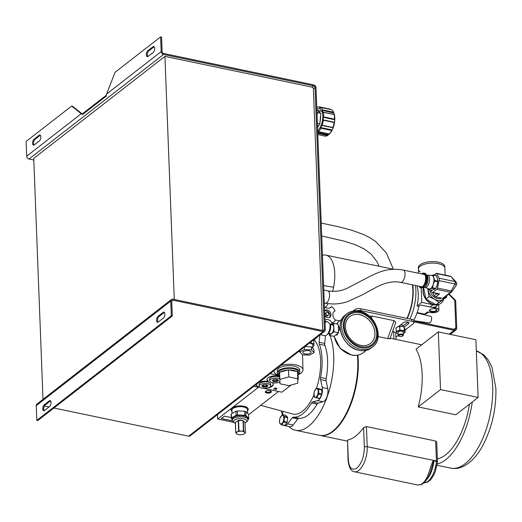 <?xml version="1.0" encoding="UTF-8"?>
<svg xmlns="http://www.w3.org/2000/svg" width="522" height="522" viewBox="0 0 522 522"><rect width="100%" height="100%" fill="white"/><g stroke="black" fill="none" stroke-linecap="round" stroke-linejoin="round"><path stroke-width="0.78" d="M398.978 336.181A2.068 0.874 -2.2 0 1 398.997 335.326A2.068 0.874 -2.2 0 1 401.77 334.902A2.068 0.874 -2.2 0 1 402.632 336.037A2.068 0.874 -2.2 0 1 402.586 336.077A2.068 0.874 -2.2 0 1 400.772 336.579A2.068 0.874 -2.2 0 1 398.978 336.181L398.475 335.809A2.623 1.109 -2.2 0 1 398.156 335.3A2.623 1.109 -2.2 0 1 398.495 334.726A2.623 1.109 -2.2 0 1 401.418 334.106A2.623 1.109 -2.2 0 1 403.389 335.098A2.623 1.109 -2.2 0 1 403.108 335.626A2.623 1.109 -2.2 0 1 403.049 335.679M317.539 127.472A9.866 4.541 -78.2 0 0 318.733 125.404L317.526 127.022M319.842 112.556A9.866 4.541 -78.2 0 0 317.741 110.468A9.866 4.541 -78.2 0 0 317.533 110.442L320.749 113.391L316.958 112.276M320.045 121.6A9.866 4.541 -78.2 0 0 320.554 115.708L319.842 123.916L318.733 125.404M329.154 134.239A12.893 5.938 -78.2 0 0 329.18 134.213A12.893 5.938 -78.2 0 0 334.791 117.841A12.893 5.938 -78.2 0 0 333.695 112.628L333.31 111.812A13.735 6.323 -78.2 0 0 331.724 109.75L320.945 107.493A13.735 6.323 -78.2 0 1 322.674 109.894L322.603 110.383L333.878 113.052L322.603 110.383M323.692 116.895L334.478 119.146A13.735 6.323 -78.2 0 0 334.478 117.365A13.735 6.323 -78.2 0 0 334.171 114.586L323.392 112.334A13.735 6.323 -78.2 0 1 323.692 116.895L323.496 117.306L334.752 119.753L323.496 117.306M334.478 119.146L334.602 119.629M334.348 122.246L334.498 122.37A12.965 5.964 -78.2 0 0 334.752 119.753M322.12 125.228L332.905 127.485A13.735 6.323 -78.2 0 0 334.145 122.5L323.366 120.243A13.735 6.323 -78.2 0 1 322.12 125.228L321.735 125.215A12.965 5.964 -78.2 0 1 320.762 127.538L332.22 129.932A12.965 5.964 -78.2 0 0 333.193 127.609L332.977 127.727M332.22 129.932L331.659 130.461L320.873 128.21A13.735 6.323 -78.2 0 1 318.557 131.714L318.329 131.224A12.965 5.964 -78.2 0 1 317.709 131.831M318.557 131.714L329.343 133.965A13.735 6.323 -78.2 0 0 331.659 130.461M329.46 133.9L329.787 133.619A12.965 5.964 -78.2 0 1 329.128 134.258A12.965 5.964 -78.2 0 1 328.468 134.767L327.653 135.439L317.767 133.371M325.395 135.805L325.154 136.125L317.813 134.591L325.154 136.125A13.735 6.323 -78.2 0 0 327.653 135.439M330.243 109.15L330.648 109.607L330.243 109.15L319.471 106.899L320.795 107.545M322.674 109.894L333.46 112.145A13.735 6.323 -78.2 0 0 333.31 111.812M333.46 112.145L333.715 112.706M334.224 114.527L334.439 114.957A12.965 5.964 -78.2 0 0 333.878 113.052M316.789 107.943L316.958 107.578A13.735 6.323 -78.2 0 1 319.457 106.893L330.25 109.15M319.542 107.284L319.444 107.669A12.965 5.964 -78.2 0 1 319.568 107.695A12.965 5.964 -78.2 0 1 320.599 108.139L320.945 107.493M322.426 110.657A12.965 5.964 -78.2 0 1 322.981 112.563L323.392 112.334M317.05 114.729L317.683 112.752M317.383 123.401L319.842 123.916M316.861 109.822L317.533 110.442M320.749 113.391L320.554 115.708M316.847 109.398A11.856 5.455 101.8 0 1 319.34 108.778A11.856 5.455 101.8 0 1 322.713 118.272A11.856 5.455 101.8 0 1 317.67 130.826M332.005 130.05L320.899 127.727L320.873 128.21M323.301 117.359A12.965 5.964 -78.2 0 1 323.046 119.975L323.366 120.243M317.735 132.523L328.468 134.767M280.686 365.472A14.525 6.147 -2.2 0 1 295.374 364.806A14.525 6.147 -2.2 0 1 302.956 369.902A14.525 6.147 -2.2 0 1 301.063 373.067A14.525 6.147 -2.2 0 1 298.382 374.594M300.006 352.154L298.734 351.437M278.8 375.24A11.236 4.757 -2.2 0 1 277.293 372.982A11.236 4.757 -2.2 0 1 278.755 370.509A11.236 4.757 -2.2 0 1 291.302 367.853A11.236 4.757 -2.2 0 1 299.745 372.121A11.236 4.757 -2.2 0 1 298.421 374.489M277.293 372.982L277.215 370.861A11.236 4.757 -2.2 0 1 278.676 368.382A11.236 4.757 -2.2 0 1 291.217 365.733A11.236 4.757 -2.2 0 1 299.667 369.994L299.745 372.121M297.501 372.049A9.944 4.209 -2.2 0 1 298.519 373.811L298.46 372.173A9.944 4.209 177.8 0 0 290.982 368.395A9.944 4.209 177.8 0 0 279.877 370.744A9.944 4.209 177.8 0 0 278.585 372.936L278.65 374.574A9.944 4.209 -2.2 0 1 279.616 372.662L279.681 376.342A9.944 4.209 -2.2 0 1 278.65 374.574M280.314 372.121A9.944 4.209 -2.2 0 1 287.811 370.02L279.609 372.317L279.883 379.403L288.783 376.91L297.755 378.789L297.827 383.161L288.927 385.654L279.955 383.774L279.883 379.403M289.221 369.967A9.944 4.209 -2.2 0 1 296.777 371.553L288.509 369.824L288.783 376.91M298.519 373.811A9.944 4.209 -2.2 0 1 297.638 375.644M279.681 376.342L279.955 383.774M279.609 372.317L279.616 372.662M288.509 369.824L287.811 370.02M296.777 371.553L297.481 371.697L297.755 378.789M278.852 375.344A14.525 6.147 -2.2 0 1 273.926 371.018A14.525 6.147 -2.2 0 1 273.926 370.724M403.395 325.689A3.145 1.331 177.8 0 0 401.979 325.004A3.145 1.331 177.8 0 0 400.668 324.88M413.855 321.878L454.114 330.296L449.148 334.165M413.815 320.926L454.081 329.349A2.095 1.638 52.1 0 0 455.295 329.108A2.095 1.638 52.1 0 0 455.83 327.829L454.773 300.313L455.68 300.502L456.737 328.025A3.145 2.453 -127.9 0 1 455.934 329.93A3.145 2.453 -127.9 0 1 454.114 330.296M455.68 300.502L449.057 293.964M454.773 300.313L448.659 294.277M478.126 397.451L455.823 414.794L418.226 406.932A54.751 25.2 -78.2 0 0 416.008 349.238L438.317 331.894L475.907 339.757L478.126 397.451L440.529 389.588L438.317 331.894M389.582 338.367C390.456 338.876 389.836 338.948 387.702 338.582L378.124 336.579M357.857 355.136A54.751 25.2 101.8 0 1 333.147 431.374A54.751 25.2 101.8 0 1 320.032 435.4A54.751 25.2 101.8 0 1 319.777 435.341M347.541 440.092L348.291 459.634A2.095 0.887 -2.2 0 0 348.024 460.097L347.541 440.092A54.751 25.2 -78.2 0 0 355.658 436.085A54.751 25.2 -78.2 0 0 363.599 427.603L366.431 426.552L435.648 441.025L436.725 442.075L437.475 461.702A2.095 0.887 -2.2 0 1 437.443 461.879M437.371 458.91A54.751 25.2 -78.2 0 0 445.566 454.89A54.751 25.2 -78.2 0 0 469.467 404.185M437.234 463.98A60.037 27.627 -78.2 0 0 445.749 459.673A60.037 27.627 -78.2 0 0 472.26 402.012M417.789 485.01L420.595 484.625A2.095 1.762 65.8 0 0 421.561 484.527L417.789 485.01L354.386 471.751A18.361 8.45 -78.2 0 0 358.784 470.4A18.361 8.45 -78.2 0 0 367.207 446.728L366.431 426.552M357.368 355.221A54.751 25.2 101.8 0 1 332.631 431.27A54.751 25.2 101.8 0 1 319.523 435.289L295.478 430.265A54.751 25.2 101.8 0 1 288.836 426.494M328.964 333.317A54.751 25.2 101.8 0 1 329.323 334.1M329.943 335.548A54.751 25.2 101.8 0 1 308.587 426.239A54.751 25.2 101.8 0 1 295.478 430.265M404.113 327.085L408.556 323.633A2.851 1.207 177.8 0 0 408.928 323.001A2.851 1.207 177.8 0 0 407.486 322.015A2.851 1.207 177.8 0 0 403.604 322.596L398.397 326.642M418.226 406.932L440.529 389.588M348.291 459.634C349.146 468.123 352.011 470.955 356.891 468.123C361.694 463.419 364.186 456.43 364.349 447.152A2.095 0.887 -2.2 0 1 367.207 446.728L436.418 460.978A2.095 0.887 -2.2 0 1 437.475 461.702L437.469 461.97A2.095 0.463 -174.9 0 0 436.405 461.461A18.864 8.685 101.8 0 1 424.021 482.883M389.993 338.706L395.761 322.511L394.09 320.645L372.232 316.071L369.184 316.117M392.544 331.548L393.64 331.783L393.914 338.98M395.996 339.417L395.754 333.225A4.189 1.775 177.8 0 0 393.64 331.783M420.595 484.625A18.361 8.45 -78.2 0 0 422.174 483.659A18.361 8.45 -78.2 0 0 423.727 482.191C428.477 477.852 430.095 466.485 433.28 460.548A2.095 1.298 61 0 1 433.58 461.135L433.854 460.933A2.095 0.966 -78.2 0 0 433.867 460.443M396.009 328.619A2.851 1.207 177.8 0 0 395.95 328.886A2.851 1.207 177.8 0 0 396.028 329.147M356.33 310.831A4.189 1.775 -2.2 0 1 360.761 310.61L411.767 321.278A4.189 1.775 -2.2 0 1 413.887 322.726A4.189 1.775 -2.2 0 1 413.339 323.653L405.085 330.067M398.175 335.437L395.911 337.199M282.382 414.846A54.751 25.2 101.8 0 1 281.319 410.918M423.727 482.191A2.095 1.455 41.9 0 0 425.038 481.858L425.038 481.858C427.629 478.759 429.678 474.655 431.185 469.539L433.58 461.135M402.397 326.465L407.956 322.146M360.761 310.61L360.689 308.717A4.189 1.775 177.8 0 0 354.98 309.559L355.025 310.838M353.055 311.06L354.98 309.559M413.887 322.726L413.815 320.828A4.189 1.775 177.8 0 0 411.695 319.379L411.767 321.278M360.689 308.717L411.695 319.379M445.155 275.133L444.829 266.696A13.246 5.605 177.8 0 0 438.128 262.122A13.246 5.605 177.8 0 0 424.836 262.592A13.246 5.605 177.8 0 0 418.357 267.714L418.409 269.235A13.246 5.605 177.8 0 1 424.895 264.112A13.246 5.605 177.8 0 1 438.186 263.643A13.246 5.605 177.8 0 1 444.888 268.217A13.246 5.605 177.8 0 0 438.186 263.643A13.246 5.605 177.8 0 0 424.895 264.112A13.246 5.605 177.8 0 0 418.409 269.235A13.246 5.605 177.8 0 0 420.19 271.897M396.524 332.677L395.983 328.012L397.829 326.824A4.189 1.775 177.8 0 0 397.04 327.216A4.189 1.775 177.8 0 1 397.829 326.824A4.189 1.775 177.8 0 1 401.966 326.4A4.189 1.775 177.8 0 0 397.829 326.824L399.715 326.589L397.829 326.824L395.983 328.012L396.524 332.677A4.189 1.775 177.8 0 1 397.014 331.496A4.189 1.775 177.8 0 1 397.992 330.968L396.107 331.209L397.992 330.968L399.839 329.787L397.992 330.968A4.189 1.775 177.8 0 1 402.123 330.543L399.839 329.787L399.715 326.589L401.966 326.4A4.189 1.775 177.8 0 1 403.878 326.955A4.189 1.775 177.8 0 0 401.966 326.4L404.25 327.163L405.046 329.16L404.25 327.163L404.374 330.361L402.123 330.543A4.189 1.775 177.8 0 1 404.791 331.829L404.374 330.361L402.123 330.543L399.839 329.787L399.715 326.589L401.966 326.4L404.25 327.163L404.374 330.361L405.17 332.357L405.046 329.16L405.17 332.357L404.113 333.147L405.17 332.357L404.791 331.829A4.189 1.775 177.8 0 1 404.113 333.147A4.189 1.775 177.8 0 1 403.33 333.538A4.189 1.775 177.8 0 0 404.113 333.147A4.189 1.775 177.8 0 0 404.791 331.829A4.189 1.775 177.8 0 0 402.73 330.648A4.189 1.775 177.8 0 0 402.123 330.543A4.189 1.775 177.8 0 0 397.992 330.968A4.189 1.775 177.8 0 0 396.524 332.677A4.189 1.775 177.8 0 0 397.281 333.414A4.189 1.775 177.8 0 0 398.09 333.741A4.189 1.775 177.8 0 1 397.281 333.414L396.864 333.186L397.281 333.414A4.189 1.775 177.8 0 1 396.524 332.677L396.909 333.206M398.038 332.357A2.623 1.109 -2.2 0 1 398.377 331.777A2.623 1.109 -2.2 0 1 401.307 331.163A2.623 1.109 -2.2 0 1 403.278 332.155A2.623 1.109 -2.2 0 1 402.932 332.729A2.623 1.109 -2.2 0 0 403.278 332.155A2.623 1.109 177.8 0 1 402.932 332.716A2.623 1.109 177.8 0 0 403.278 332.149A2.623 1.109 -2.2 0 0 401.307 331.163A2.623 1.109 -2.2 0 0 398.377 331.777A2.623 1.109 -2.2 0 0 398.038 332.357L398.156 335.3M245.392 432.758A4.855 2.055 -2.2 0 1 245.333 432.914L243.937 434.004A4.293 1.814 -2.2 0 1 243.154 434.35A4.293 1.814 -2.2 0 1 239.95 434.793A4.293 1.814 -2.2 0 1 238.117 434.545L237.699 434.434A4.855 2.055 177.8 0 1 237.412 434.343L236.59 433.769A4.293 1.814 -2.2 0 1 236.851 432.196A4.293 1.814 -2.2 0 1 237.223 431.955L238.619 430.865L238.228 420.693L237.51 420.876A4.293 1.814 177.8 0 1 237.588 420.849L235.409 422.285A4.855 2.055 177.8 0 0 235.357 422.442L235.748 432.614A4.855 2.055 177.8 0 1 235.8 432.457L237.223 431.955A4.293 1.814 -2.2 0 1 241.21 431.159A4.293 1.814 -2.2 0 1 242.697 431.329A4.293 1.814 -2.2 0 1 244.57 432.183L245.392 432.758L245.001 422.585L243.337 420.856A4.855 2.055 177.8 0 0 243.05 420.765L240.799 420.399A4.293 1.814 177.8 0 0 237.588 420.849M238.117 434.545A4.293 1.814 -2.2 0 1 236.59 433.769L235.748 432.614M238.567 420.628L238.959 430.8L241.21 431.159L243.435 430.937L243.05 420.765L242.632 420.654A4.293 1.814 177.8 0 0 240.799 420.399L238.567 420.628A4.855 2.055 177.8 0 0 238.228 420.693M235.409 422.285L235.8 432.457M243.337 420.856L243.728 431.028L244.57 432.183A4.293 1.814 -2.2 0 1 243.937 434.004L243.239 434.317M238.619 430.865A4.855 2.055 -2.2 0 1 238.959 430.8M267.779 383.755A5.755 2.434 -2.2 0 1 270.69 385.738A5.755 2.434 -2.2 0 1 267.871 387.963A5.755 2.434 -2.2 0 1 262.096 388.172A5.755 2.434 -2.2 0 1 259.186 386.182A5.755 2.434 -2.2 0 1 262.005 383.957A5.755 2.434 -2.2 0 1 267.779 383.755M270.69 385.738L270.624 384.068A5.755 2.434 177.8 0 0 267.714 382.084A5.755 2.434 177.8 0 0 261.94 382.287A5.755 2.434 177.8 0 0 259.121 384.512L259.186 386.182M263.316 384.844L266.507 384.734L268.132 385.849L266.559 387.076L263.362 387.187L261.744 386.071L263.316 384.844M263.362 387.187L263.721 386.287L262.527 385.464M266.559 387.076L266.142 386.195L263.721 386.287L263.669 384.831M267.31 385.288L266.142 386.195L266.083 384.747M237.862 420.758A2.721 1.155 -2.2 0 1 241.477 420.275A2.721 1.155 -2.2 0 1 242.358 420.588M245.014 423.009A6.538 2.767 177.8 0 0 245.96 422.389A6.538 2.767 177.8 0 0 243.356 418.814A6.538 2.767 177.8 0 0 235.546 419.499A6.538 2.767 177.8 0 0 234.411 422.833A6.538 2.767 177.8 0 0 235.396 423.375M246.913 421.554A7.856 3.328 177.8 0 0 247.089 421.411A7.856 3.328 177.8 0 0 247.937 419.825A7.856 3.328 177.8 0 0 243.963 417.111A7.856 3.328 177.8 0 0 233.262 418.696A7.856 3.328 177.8 0 0 232.238 420.432A7.856 3.328 177.8 0 0 233.203 421.946L234.411 422.833M247.937 419.825L247.891 418.631A7.856 3.328 177.8 0 0 243.918 415.917A7.856 3.328 177.8 0 0 233.217 417.502A7.856 3.328 177.8 0 0 232.192 419.231L232.238 420.432M247.93 419.59L248.531 419.055A8.75 3.7 177.8 0 0 248.746 418.416L246.025 415.584A8.75 3.7 177.8 0 0 244.851 415.225L237.517 414.997A8.75 3.7 177.8 0 0 236.127 415.271L231.52 417.881A8.75 3.7 177.8 0 0 231.298 418.513L232.212 419.832M247.591 413.359L247.448 409.666A7.758 3.282 177.8 0 0 241.614 406.723A7.758 3.282 177.8 0 0 232.956 408.556A7.758 3.282 177.8 0 0 231.944 410.266L232.068 413.463M231.52 417.881L231.363 413.861A8.75 3.7 177.8 0 0 231.142 414.494L231.298 418.513M231.363 413.861L235.97 411.258L236.127 415.271M237.517 414.997L237.366 410.977A8.75 3.7 177.8 0 0 235.97 411.258M237.366 410.977L244.694 411.206L244.851 415.225M246.025 415.584L245.869 411.564A8.75 3.7 177.8 0 0 244.694 411.206M245.869 411.564L248.596 414.403L248.746 418.416M259.636 387.076L258.664 386.874L258.684 387.331L253.868 386.319M263.727 388.381L281.913 392.185L291.1 385.047M279.348 376.036A8.385 3.55 177.8 0 0 267.01 379.611A8.385 3.55 177.8 0 0 268.275 381.393L268.256 380.936A8.385 3.55 -2.2 0 1 267.016 379.383M258.664 386.874A8.385 3.55 -2.2 0 1 256.517 384.838M273.241 384.199A8.385 3.55 -2.2 0 1 270.044 386.919M276.921 388.381L276.888 388.727L275.198 387.957L273.645 389.171L274.729 388.707L275.975 389.66L275.74 388.903L277.012 388.525M267.806 387.983A8.385 3.55 177.8 0 0 273.267 384.427A8.385 3.55 177.8 0 0 272.001 382.646A8.385 3.55 177.8 0 0 272.725 382.743M297.768 379.37L298.258 379.474L297.775 379.853M270.22 373.608L278.892 375.422M268.275 381.393A8.385 3.55 177.8 0 0 258.755 382.522M256.844 384.009A8.385 3.55 177.8 0 0 256.511 385.066A8.385 3.55 177.8 0 0 258.684 387.331M278.304 382.528A8.385 3.55 177.8 0 0 279.896 382.143M298.258 379.474L298.095 375.116M275.962 389.353L275.531 389.562M275.505 388.936L275.296 388.531M274.716 388.407L274.017 388.949M274.905 388.57L275.407 388.179L276.497 388.649L274.905 388.57L275.27 387.976M276.21 388.048L276.49 388.44M276.216 388.172L276.497 388.649M279.883 381.908A5.755 2.434 -2.2 0 1 272.588 382.711A5.755 2.434 -2.2 0 1 269.678 380.727A5.755 2.434 -2.2 0 1 272.497 378.502A5.755 2.434 -2.2 0 1 278.272 378.293A5.755 2.434 -2.2 0 1 279.766 378.763M279.701 377.093A5.755 2.434 177.8 0 0 278.206 376.623A5.755 2.434 177.8 0 0 272.432 376.832A5.755 2.434 177.8 0 0 269.613 379.057L269.678 380.727M274.265 379.279L277.423 379.383L278.591 380.61L276.595 381.726L273.437 381.621L272.275 380.401L274.265 379.279M277.234 379.377L278.591 380.61M273.437 381.621L273.9 380.747L273.117 379.925M276.595 381.726L276.288 380.825L273.9 380.747L273.854 379.514M277.802 379.977L276.288 380.825L276.236 379.344M404.628 327.685L404.25 327.163L404.628 327.685M43 399.343L33.747 158.388L164.939 56.383L174.276 299.471M33.806 160.032L29.03 159.034L163.536 54.458L313.689 85.862A1.507 1.181 -127.9 0 1 315.053 87.5L324.351 329.506A1.507 1.181 -127.9 0 1 323.966 330.419A1.507 1.181 -127.9 0 1 323.092 330.596L172.939 299.191A2.617 2.042 -127.9 0 0 171.425 299.491A2.617 2.042 -127.9 0 0 170.753 301.083L171.32 315.797L172.28 315.999L37.773 420.575L36.814 420.373L36.246 405.659L170.753 301.083M164.939 56.383L312.032 87.148A1.507 1.181 -127.9 0 1 313.396 88.786L322.681 330.511M172.28 315.999L171.718 301.285A1.507 1.181 -127.9 0 1 172.103 300.365A1.507 1.181 -127.9 0 1 172.978 300.196L323.131 331.6A2.617 2.042 52.1 0 0 324.645 331.294L190.138 435.87A2.617 2.042 -127.9 0 1 188.625 436.177L53.942 408.008M49.016 406.977L44.422 406.018M171.425 299.491L36.918 404.074A2.617 2.042 52.1 0 0 36.246 405.659M324.645 331.294A2.617 2.042 52.1 0 0 325.31 329.702L316.012 87.703A2.617 2.042 52.1 0 0 313.65 84.858L163.497 53.453A1.507 1.181 -127.9 0 1 162.133 51.815L161.566 37.101L160.606 36.899L115.081 72.297L106.566 94.071L106.188 96.178L82.587 114.527L81.275 113.731L26.668 156.189A2.617 2.042 52.1 0 0 29.03 159.034M26.668 156.189L26.1 141.475L71.625 106.083L81.275 113.731M160.606 36.899L161.174 51.613L106.566 94.071M163.536 54.458A2.617 2.042 -127.9 0 1 161.174 51.613M44.429 410.546L49.603 406.521A3.145 1.449 -78.2 0 0 51.026 403.206A3.145 1.449 -78.2 0 0 50.138 400.596A3.145 1.449 -78.2 0 0 49.381 400.831L44.207 404.85A3.145 1.449 -78.2 0 0 42.784 408.165A3.145 1.449 -78.2 0 0 43.678 410.775A3.145 1.449 -78.2 0 0 44.429 410.546M158.022 316.365A3.145 1.449 -78.2 0 0 156.6 319.679A3.145 1.449 -78.2 0 0 157.487 322.283A3.145 1.449 -78.2 0 0 158.244 322.054L163.412 318.035A3.145 1.449 -78.2 0 0 164.835 314.714A3.145 1.449 -78.2 0 0 163.947 312.11A3.145 1.449 -78.2 0 0 163.197 312.339L158.022 316.365L158.982 316.56A3.145 1.449 -78.2 0 0 157.631 319.347A3.145 1.449 -78.2 0 0 158.009 322.204M171.32 315.797L36.814 420.373M152.992 46.726L147.817 50.751A3.145 1.449 -78.2 0 0 146.395 54.066A3.145 1.449 -78.2 0 0 147.282 56.676A3.145 1.449 -78.2 0 0 148.039 56.441L153.214 52.422A3.145 1.449 -78.2 0 0 154.629 49.107A3.145 1.449 -78.2 0 0 153.742 46.497A3.145 1.449 -78.2 0 0 152.992 46.726L153.951 46.928L148.783 50.954A3.145 1.449 -78.2 0 0 147.426 53.733A3.145 1.449 -78.2 0 0 147.804 56.591M39.398 140.907A3.145 1.449 -78.2 0 0 40.82 137.593A3.145 1.449 -78.2 0 0 39.933 134.989A3.145 1.449 -78.2 0 0 39.176 135.218L34.008 139.237A3.145 1.449 -78.2 0 0 32.586 142.558A3.145 1.449 -78.2 0 0 33.473 145.162A3.145 1.449 -78.2 0 0 34.224 144.933L39.398 140.907M71.625 106.083L72.584 106.286L82.789 114.37M50.582 400.883A3.145 1.449 -78.2 0 0 50.347 401.026L49.381 400.831M44.207 404.85L45.173 405.052A3.145 1.449 -78.2 0 0 43.822 407.832A3.145 1.449 -78.2 0 0 44.194 410.69M45.173 405.052L50.347 401.026M164.391 312.391A3.145 1.449 -78.2 0 0 164.156 312.541L158.982 316.56M106.234 95.272L82.235 113.933M40.377 135.27A3.145 1.449 -78.2 0 0 40.142 135.42L34.967 139.439A3.145 1.449 -78.2 0 0 33.617 142.225A3.145 1.449 -78.2 0 0 33.989 145.083M309.5 343.065A6.036 2.558 -2.2 0 1 312.756 345.192L312.88 348.487M310.557 353.081A4.111 1.736 -2.2 0 1 305.97 354.046A4.111 1.736 -2.2 0 1 302.884 352.487A4.111 1.736 -2.2 0 1 303.419 351.587A4.111 1.736 -2.2 0 1 308.006 350.614A4.111 1.736 -2.2 0 1 311.092 352.174A4.111 1.736 -2.2 0 1 310.557 353.081M310.107 342.595A7.269 3.073 -2.2 0 1 313.99 345.146A7.269 3.073 -2.2 0 1 313.037 346.745A7.269 3.073 -2.2 0 1 312.822 346.902M304.365 347.058L304.463 349.57L299.922 352.063L302.447 354.823L309.513 355.091L314.055 352.604L313.937 349.642L311.412 346.882L304.913 346.634M299.922 352.063L299.863 350.556M311.412 346.882L311.53 349.844L304.463 349.57M314.055 352.604L311.53 349.844M427.538 275.205A6.244 2.878 101.8 0 1 427.753 275.231A6.244 2.878 101.8 0 1 429.56 278.95A6.244 2.878 101.8 0 1 426.689 287.002A6.244 2.878 101.8 0 1 425.195 287.459L423.799 287.165A6.29 2.897 -78.2 0 0 427.838 278.565A6.29 2.897 -78.2 0 0 426.363 274.944M427.648 275.205L431.701 275.381A6.923 3.184 101.8 0 1 433.945 279.531A6.923 3.184 101.8 0 1 432.373 286.421A6.923 3.184 101.8 0 1 428.875 288.901L425.091 287.439M434.891 280.595L433.723 277.652A6.995 3.217 101.8 0 1 433.978 279.505A6.995 3.217 101.8 0 1 433.267 284.392L434.891 280.595M434.767 281.175L437.788 281.808L437.827 281.208L434.819 280.366M440.992 303.21A12.052 9.409 -127.9 0 1 440.907 303.275A12.052 9.409 -127.9 0 1 433.932 304.672A12.052 9.409 -127.9 0 1 423.838 287.172A6.244 2.878 -78.2 0 0 425.149 286.676A6.244 2.878 -78.2 0 0 428.014 278.624A6.244 2.878 -78.2 0 0 426.383 274.957M424.49 286.969A6.186 2.845 -78.2 0 0 427.936 278.637A6.186 2.845 -78.2 0 0 426.911 275.394M323.784 290.036L327.751 290.871A6.29 2.897 101.8 0 1 329.571 294.61A6.29 2.897 101.8 0 1 328.814 299.341A6.29 2.897 101.8 0 1 325.18 303.178C333.486 304.672 341.277 304.013 348.539 301.207L361.818 295.113L375.631 287.576C384.936 282.572 393.281 280.836 400.648 282.369L421.789 286.787A6.29 2.897 -78.2 0 0 422.2 286.813M421.756 273.933A7.543 3.471 101.8 0 1 423.897 273.097A7.543 3.471 101.8 0 1 426.076 277.587A7.543 3.471 101.8 0 1 420.804 287.87A7.543 3.471 101.8 0 1 419.186 286.245M422.585 274.109A6.708 3.086 101.8 0 1 423.72 273.913A6.708 3.086 101.8 0 1 425.658 277.906A6.708 3.086 101.8 0 1 420.98 287.048A6.708 3.086 101.8 0 1 420.014 286.415M423.316 274.259A6.708 3.086 101.8 0 1 424.079 274.037M443.68 299.36A12.052 9.409 -127.9 0 1 441.077 303.145A12.052 9.409 -127.9 0 1 435.974 304.757A12.052 9.409 -127.9 0 1 434.095 304.541A12.052 9.409 -127.9 0 1 425.965 299.028L435.974 304.757L446.702 297.018L446.63 295.857M429.874 289.978A8.43 6.577 52.1 0 0 437.443 298.558A8.43 6.577 52.1 0 0 441.495 298.108M434.115 275.016L436.124 273.45A1.677 0.77 101.8 0 1 436.529 273.332A1.677 0.77 101.8 0 1 436.875 273.652L438.989 278.187A2.682 1.233 101.8 0 1 439.087 280.614L437.429 288.079A1.677 0.77 101.8 0 1 436.738 289.397L432.771 292.477A2.01 0.927 101.8 0 1 432.288 292.627A2.01 0.927 101.8 0 1 431.877 292.235L430.924 290.199M436.581 286.643A6.995 3.217 -78.2 0 0 436.601 286.604A6.995 3.217 -78.2 0 0 437.142 285.208A6.995 3.217 -78.2 0 0 437.86 280.582A6.995 3.217 -78.2 0 0 437.86 280.464M445.475 296.757A10.44 8.15 -127.9 0 1 443.302 299.354A10.44 8.15 -127.9 0 1 434.448 299.191A10.44 8.15 -127.9 0 1 428.294 290.761A10.44 8.15 -127.9 0 1 428.073 288.751M427.714 288.451L428.986 296.685L434.448 299.191L438.989 302.414L446.702 297.018M456.28 285.364L455.125 283.975A2.682 1.227 -66.5 0 0 455.347 281.56L456 281.88C456.907 282.663 456.998 283.831 456.28 285.364L451.745 291.785L451.197 290.956L437.429 288.079M432.288 292.627L439.563 293.899L436.294 294.01L434.16 295.674L432.568 292.685M438.989 302.414L435.974 304.757M428.986 296.685L425.965 299.028A12.052 9.409 -127.9 0 1 423.668 287.903L425.965 299.028M424.445 287.302L423.668 287.903A12.052 9.409 -127.9 0 1 423.936 287.198M436.875 273.652L450.643 276.536A1.677 0.77 -78.2 0 0 450.297 276.21L451.132 276.653L454.956 281.521L438.989 278.187M455.347 281.56L454.956 281.521A2.682 1.233 -78.2 0 1 455.047 283.955L451.197 290.956A1.677 0.77 -78.2 0 1 450.512 292.274L442.689 298.362L435.707 296.901L439.563 293.899L432.771 292.477M451.745 291.785A1.677 1.312 -127.9 0 1 451.484 292.079A1.677 1.312 -127.9 0 1 451.484 292.085A1.677 1.312 -127.9 0 1 450.512 292.274L436.738 289.397M451.811 291.746L443.661 298.166A1.677 1.312 -127.9 0 1 442.689 298.362M434.16 295.674A2.01 1.573 52.1 0 0 435.707 296.901M436.359 293.475A2.01 0.946 -46.2 0 1 436.294 294.01L435.57 293.312M424.751 274.624A6.29 2.897 -78.2 0 0 424.366 274.481L403.225 270.057A6.29 2.897 -78.2 0 1 405.039 273.796A6.29 2.897 -78.2 0 1 404.282 278.533A6.29 2.897 -78.2 0 1 400.648 282.369M421.352 287.074A6.708 3.086 101.8 0 1 420.739 286.571M431.257 275.362A6.995 3.217 101.8 0 1 433.723 277.652L433.482 275.114L436.503 275.747L437.86 280.582M436.177 275.486L433.423 274.911M437.788 281.808L437.142 285.208L435.642 288.425L432.621 287.792L433.267 284.392A6.995 3.217 101.8 0 1 430.069 288.934L432.236 288.34L432.621 287.792M432.236 288.34L435.257 288.973L431.772 290.343L428.751 289.71L430.069 288.934A6.995 3.217 101.8 0 1 428.458 288.738M435.257 288.973L435.642 288.425M431.446 290.075L431.772 290.343L431.446 290.075M433.156 274.853L433.482 275.114L430.983 275.446M427.981 288.555L428.425 289.442M327.333 312.345A1.631 1.272 -127.9 0 1 328.69 313.565A1.631 1.272 -127.9 0 1 328.39 315.112A1.631 1.272 -127.9 0 1 327.444 315.301A1.631 1.272 -127.9 0 1 326.087 314.087A1.631 1.272 -127.9 0 1 326.387 312.534A1.631 1.272 -127.9 0 1 327.333 312.345M328.39 315.112L327.353 315.921A1.631 1.272 -127.9 0 1 326.407 316.11A1.631 1.272 -127.9 0 1 325.049 314.89A1.631 1.272 -127.9 0 1 325.35 313.337L326.387 312.534M324.775 315.797A4.189 3.269 52.1 0 0 327.535 317.617A4.189 3.269 52.1 0 0 329.963 317.135A4.189 3.269 52.1 0 0 330.726 313.154A4.189 3.269 52.1 0 0 327.242 310.029A4.189 3.269 52.1 0 0 324.815 310.518A4.189 3.269 52.1 0 0 324.58 310.72M329.389 317.467A4.189 3.269 52.1 0 0 329.532 313.578A4.189 3.269 52.1 0 0 326.204 310.831A4.189 3.269 52.1 0 0 324.586 310.897M329.787 307.973L331.614 306.551A6.29 4.907 -127.9 0 1 330.811 307.406A6.29 4.907 -127.9 0 1 327.17 308.13A6.29 4.907 -127.9 0 1 324.43 306.819M325.813 321.193A5.031 3.928 -127.9 0 1 324.991 321.356M320.234 334.719L324.788 335.672A7.543 3.471 -78.2 0 0 326.596 335.117A7.543 3.471 -78.2 0 0 326.772 334.974L328.129 333.793A5.866 2.701 -78.2 0 0 330.687 326.341A5.866 2.701 -78.2 0 0 330.4 324.514M326.772 334.974A7.543 3.471 -78.2 0 0 330.054 325.389A7.543 3.471 -78.2 0 0 329.956 324.26M338.328 326.172L338.811 326.276L339.77 328.893L336.958 335.137L335.848 334.902M330.452 324.697L332.377 324.932A4.528 2.081 101.8 0 1 333.767 327.64A4.528 2.081 101.8 0 1 332.775 332.077A4.528 2.081 101.8 0 1 330.524 333.786L328.664 333.232M370.594 343.404A16.972 13.246 52.1 0 0 374.926 333.095A16.972 13.246 52.1 0 0 359.593 314.642A16.972 13.246 52.1 0 0 349.766 316.606A16.972 13.246 52.1 0 0 345.433 326.922A16.972 13.246 52.1 0 0 360.767 345.375A16.972 13.246 52.1 0 0 370.594 343.404A16.972 13.246 52.1 0 0 373.674 327.314A16.972 13.246 52.1 0 0 359.56 314.668A16.972 13.246 52.1 0 0 349.747 316.619M376.721 333.193A18.714 14.609 52.1 0 0 359.808 312.848A18.714 14.609 52.1 0 0 344.194 326.387A18.714 14.609 52.1 0 0 361.107 346.738A18.714 14.609 52.1 0 0 376.721 333.193M331.718 324.854L333.688 323.32L334.015 331.822L329.375 335.431L329.297 333.421M329.375 335.431L333.943 336.383L338.582 332.782L334.015 331.822M338.582 332.782L338.256 324.279L333.688 323.32M325.036 322.498L325.695 322.231L325.043 322.74M325.695 322.231L325.669 321.532M331.614 306.551A10.479 8.182 -127.9 0 1 335.098 310.74A6.29 4.907 -127.9 0 0 334.458 311.145A6.29 4.907 -127.9 0 0 335.463 320.208A10.479 8.182 -127.9 0 1 333.819 322.1L331.751 323.705A10.479 8.182 -127.9 0 1 330.178 324.606A6.29 4.907 52.1 0 0 324.978 321.037M324.925 319.699A6.29 4.907 -127.9 0 1 332.246 323.001L330.178 324.606M333.819 322.1A10.479 8.182 -127.9 0 1 332.246 323.001M335.098 310.74L333.904 311.667M322.452 255.278A30.772 14.159 101.8 0 1 325.872 255.121A30.772 14.159 101.8 0 1 334.759 273.43A30.772 14.159 101.8 0 1 333.61 287.276A30.772 14.159 101.8 0 1 332.658 291.433M327.986 303.66A30.772 14.159 101.8 0 1 325.637 307.588M436.372 309.298A3.393 1.435 -2.2 0 1 436.627 309.794A3.393 1.435 -2.2 0 1 436.183 310.564A3.393 1.435 -2.2 0 1 431.557 311.249A3.393 1.435 -2.2 0 1 429.841 310.055A3.393 1.435 -2.2 0 1 430.056 309.546M435.133 308.861A3.811 1.612 177.8 0 0 429.847 309.703A3.811 1.612 177.8 0 0 431.368 311.784A3.811 1.612 177.8 0 0 435.922 311.386A3.811 1.612 177.8 0 0 436.588 309.442A3.811 1.612 177.8 0 0 435.133 308.861M413.783 320.658L429.286 322.955A3.4 1.566 -78.2 0 0 431.616 318.316A3.4 1.566 -78.2 0 0 430.676 316.306L417.026 312.978M413.62 320.332A25.154 11.575 -78.2 0 0 418.898 306.407L417.071 306.022A25.154 11.575 -78.2 0 0 418.239 293.625A25.154 11.575 -78.2 0 0 417.006 285.788M406.892 318.381A30.772 14.159 -78.2 0 0 412.85 289.762A30.772 14.159 -78.2 0 0 412.393 284.823M409.933 319.014A31.444 14.472 -78.2 0 0 415.877 290.069A31.444 14.472 -78.2 0 0 415.473 285.469M412.778 284.901A31.444 14.472 101.8 0 1 413.183 289.508A31.444 14.472 101.8 0 1 407.238 318.453M418.898 306.407L420.693 305.005L430.095 306.975A12.241 9.553 52.1 0 0 433.743 307.06L433.123 307.543A12.241 9.553 52.1 0 0 435.974 306.447L438.519 304.515M433.123 307.543L436.04 308.15A5.657 2.395 -2.2 0 1 438.904 310.107A5.657 2.395 -2.2 0 1 436.131 312.293A5.657 2.395 -2.2 0 1 430.454 312.495L427.538 311.882L424.64 314.14A12.241 9.553 52.1 0 0 428.079 312.632L428.719 312.13M422.552 313.702L421.926 314.192M415.662 321.311A12.241 9.553 52.1 0 0 416.549 321.063M416.236 321.435A12.241 9.553 52.1 0 0 416.934 321.121M430.095 306.975L432.992 304.717L421.769 302.375L421.215 287.955M432.992 304.717A12.241 9.553 52.1 0 0 436.053 304.887M424.64 314.14L417.169 312.574M417.071 306.022L421.769 302.375M260.713 405.326L292.601 413.985A39.418 18.146 -78.2 0 0 313.859 395.128M314.048 392.805L314.42 397.209L316.73 397.823L318.812 393.444L318.524 388.877L316.508 388.231A39.418 18.146 -78.2 0 0 320.606 360.382A39.418 18.146 -78.2 0 0 314.1 339.744M325.447 335.679L324.704 343.43A3.256 1.501 -78.2 0 0 324.886 345.388A42.354 19.497 101.8 0 1 326.159 378.665A3.256 1.501 -78.2 0 0 326.133 380.786L327.764 388.609A8.313 3.824 101.8 0 1 323.092 401.738L318.192 403.114A3.256 1.501 -78.2 0 0 317.767 403.336A3.256 1.501 -78.2 0 0 317.082 404.172A42.354 19.497 101.8 0 1 298.943 418.272A3.256 1.501 -78.2 0 0 298.232 418.527A3.256 1.501 -78.2 0 0 297.821 418.951L293.103 425.058A8.313 3.824 101.8 0 1 290.056 426.748L284.516 425.593A8.313 3.824 101.8 0 1 284.04 425.417M321.683 394.828A8.313 3.824 101.8 0 1 317.552 400.576L312.652 401.953A3.256 1.501 -78.2 0 0 312.234 402.175A3.256 1.501 -78.2 0 0 311.543 403.01A42.354 19.497 101.8 0 1 293.403 417.117A3.256 1.501 -78.2 0 0 292.698 417.365A3.256 1.501 -78.2 0 0 292.287 417.789L287.563 423.897A8.313 3.824 101.8 0 1 284.516 425.593M282.552 414.768L282.885 411.343M319.862 335.007L319.164 342.269A3.256 1.501 -78.2 0 0 319.347 344.233A42.354 19.497 101.8 0 1 320.625 377.504A3.256 1.501 -78.2 0 0 320.599 379.624L322.224 387.454A8.313 3.824 101.8 0 1 321.885 394.11M281.371 424.823L279.707 423.185L279.433 421.469L279.616 422.494M280.216 423.61A4.359 2.01 101.8 0 1 280.092 417.959A4.359 2.01 101.8 0 1 283.139 415.76A4.359 2.01 101.8 0 1 283.263 421.417A4.359 2.01 101.8 0 1 280.216 423.61M283.276 415.551L282.807 414.722L285.886 415.368L287.544 417.169L284.464 416.53L283.276 415.551M282.493 414.794L280.334 417.443M280.014 418.187L280.334 417.326M279.675 419.12L279.433 421.469M281.671 424.888L284.771 425.397L281.691 424.751L284.066 421.508L284.464 416.53M284.562 417.052L287.642 417.698L287.544 417.169M287.642 417.698L287.146 422.154L284.066 421.508M283.844 422.102L286.924 422.748L287.146 422.154M286.924 422.748L284.771 425.397M315.079 397.196A4.359 2.01 101.8 0 1 314.146 392.335A4.359 2.01 101.8 0 1 317.05 388.707A4.359 2.01 101.8 0 1 317.983 393.568A4.359 2.01 101.8 0 1 315.079 397.196M316.508 388.231L315.83 388.773L316.521 388.231L319.594 388.877L321.598 389.523L318.524 388.877M315.83 388.773L314.283 391.787M314.009 396.172L314.257 396.798M316.502 397.862L319.686 398.443L316.763 397.607M318.701 389.281L321.774 389.921L321.598 389.523M321.774 389.921L321.885 394.09L318.812 393.444M318.661 394.084L321.735 394.73L321.885 394.09M321.735 394.73L319.836 398.247M265.946 391.128A2.447 1.037 177.8 0 0 265.868 391.409A2.447 1.037 177.8 0 0 267.101 392.257A2.447 1.037 177.8 0 0 270.442 391.761A2.447 1.037 177.8 0 0 270.761 391.219A2.447 1.037 177.8 0 0 270.664 390.952M266.833 393.014A3.041 1.285 -2.2 0 1 265.626 391.35A3.041 1.285 -2.2 0 1 269.835 390.684A3.041 1.285 -2.2 0 1 270.996 391.148A3.041 1.285 -2.2 0 1 270.468 392.701A3.041 1.285 -2.2 0 1 266.833 393.014M231.99 411.388A8.58 3.634 -2.2 0 1 231.102 409.868A8.58 3.634 -2.2 0 1 232.225 407.982A8.58 3.634 -2.2 0 1 241.803 405.953A8.58 3.634 -2.2 0 1 248.257 409.209A8.58 3.634 -2.2 0 1 247.493 410.794M231.115 409.633A8.58 3.634 177.8 0 0 231.97 410.918M233.947 407.708A6.107 2.584 177.8 0 0 233.686 408.08M233.256 408.341A6.779 2.871 -2.2 0 1 233.621 407.963A6.779 2.871 -2.2 0 1 243.011 406.468A6.779 2.871 -2.2 0 1 245.601 407.499A6.779 2.871 -2.2 0 1 245.999 407.852M278.52 391.474L248.609 414.736M233.823 422.402L217.661 419.022L217.491 414.605M274.872 390.717L273.371 390.397M269.515 389.595L268.354 389.353M272.745 390.267L272.295 390.215M271.022 389.908L270.637 389.83M232.323 420.876L221.321 418.572L224.467 416.125L231.259 417.548M258.481 387.285L217.661 419.022M247.474 410.325A8.58 3.634 177.8 0 0 248.231 408.974M245.549 407.623A6.107 2.584 177.8 0 0 245.255 407.277M232.31 420.83L221.432 418.487M221.439 418.553L224.499 416.132M224.499 416.178L231.259 417.587M334.282 122.233L323.307 119.936M321.989 125.424L332.879 127.701M328.142 135.048L317.748 132.875M453.918 329.317L455.83 327.829M476.338 350.856L483.907 354.973L488.266 359.991L491.985 367.286L495.9 388.538C496.298 409.241 491.828 428.425 482.485 446.088C477.212 455.673 471.001 462.368 463.83 466.166C456.933 469.2 455.256 468.599 450.754 468.136A60.037 27.627 -78.2 0 0 465.135 463.725A60.037 27.627 -78.2 0 0 492.677 386.339A60.037 27.627 -78.2 0 0 476.338 350.869M408.556 323.633L408.511 322.407M363.599 427.603L364.349 447.152M435.648 441.025L436.418 460.978A2.095 0.966 101.8 0 1 436.405 461.461L433.854 460.933A18.864 8.685 101.8 0 1 426.872 479.418M371.449 318.276L372.232 316.071M387.702 338.582L394.09 320.645M243.996 407.095A5.964 2.525 177.8 0 0 242.6 406.677A5.964 2.525 177.8 0 0 235.187 407.434M313.689 85.862L312.032 87.148M322.974 330.57L324.351 329.506M313.396 88.786L315.053 87.5M172.978 300.196L171.718 301.174M188.625 436.177L323.131 331.6M163.197 312.339L164.156 312.541M147.817 50.751L148.783 50.954M39.176 135.218L40.142 135.42M34.967 139.439L34.008 139.237M317.063 337.186A1.174 0.913 -127.9 0 1 316.26 337.812M420.986 287.896A7.543 3.471 -78.2 0 0 421.169 287.942A7.543 3.471 -78.2 0 0 422.22 287.831A7.543 3.471 -78.2 0 0 426.441 277.665A7.543 3.471 -78.2 0 0 424.262 273.169A7.543 3.471 -78.2 0 0 424.073 273.143M439.087 280.614L455.047 283.955M366.346 350.301L363.305 352.67A19.803 15.458 -127.9 0 1 351.835 354.96A19.803 15.458 -127.9 0 1 334.23 336.161M336.559 323.921A19.803 15.458 -127.9 0 1 338.987 321.395L336.54 323.921M359.162 350.347A20.958 16.358 -127.9 0 1 341.721 334.713A20.958 16.358 -127.9 0 1 345.564 314.818C333.591 322.896 343.189 347.933 359.097 350.366C363.821 351.293 367.886 350.477 371.299 347.913A20.958 16.358 -127.9 0 1 359.162 350.347M360.565 349.251A20.958 16.358 -127.9 0 1 343.13 333.617A20.958 16.358 -127.9 0 1 346.973 313.722C350.49 311.099 354.634 310.257 359.41 311.203C375.292 313.663 384.858 338.458 372.701 346.823A20.958 16.358 -127.9 0 1 360.565 349.251M361.146 347.632C356.161 347.3 344.076 339.463 343.332 326.211C343.065 313.056 354.738 310.185 359.775 311.954C364.754 312.28 376.838 320.116 377.582 333.369C377.856 346.53 366.176 349.394 361.146 347.632M333.61 287.276A75.462 1.925 -168.9 0 0 323.614 285.573M435.974 306.447L436.04 308.15M417.574 321.219L417.593 321.715M312.652 401.953L318.192 403.114M293.403 417.117L298.943 418.272M287.563 423.897L293.103 425.058M292.287 417.789L297.821 418.951M311.543 403.01L317.082 404.172M317.552 400.576L323.092 401.738M322.224 387.454L327.764 388.609M320.599 379.624L326.133 380.786M320.625 377.504L326.159 378.665M319.347 344.233L324.886 345.388M319.164 342.269L324.704 343.43M403.389 335.098L403.278 332.155M403.036 325.969L403.017 325.376M402.632 336.037L403.108 335.626M317.741 110.468L321.891 111.343M319.568 107.695L320.658 107.924M320.913 107.48L331.705 109.737M323.301 112.197L334.178 114.475M323.275 119.916L334.315 122.226M321.924 125.437L332.919 127.74M318.453 131.766L329.297 134.03M302.956 369.902L302.551 354.823M455.934 329.93L450.212 334.387M421.724 344.794L390.175 338.197M450.754 468.136L437.025 465.265M347.293 441.103L320.032 435.4M348.024 460.097C348.892 467.51 351.019 471.392 354.386 471.751M437.469 461.97L435.374 471.438L433.358 475.888L430.343 480.038L427.557 482.152L424.001 482.896M425.038 481.858L421.561 484.527M403.878 326.955L404.296 327.183L403.878 326.955M245.96 422.389L247.089 421.411M313.99 345.146L313.781 339.744M313.787 339.985L316.782 337.656L317.239 336.683M379.181 266.272L376.956 261.659L371.07 254.083L364.226 248.955L355.475 244.772L344.233 241.157L321.709 236.003M321.213 223.057L338.387 226.737L351.841 230.254L363.834 234.632L369.954 237.732L375.618 241.464L386.358 252.935L393.373 269.241M420.804 287.87L422.761 287.792L426.233 283.348L427.081 278.624C426.898 275.133 425.959 273.313 424.262 273.169L423.897 273.097M426.357 274.937L427.753 275.231M324.286 302.995L325.18 303.178M456 281.88L451.132 276.653M450.297 276.21L436.529 273.332M327.751 290.871C334.641 291.981 341.062 291.139 347.006 288.333L369.987 276.34C378.724 272.171 387.996 267.44 403.225 270.057M433.312 274.846L436.255 275.466M428.673 289.73L431.616 290.343M363.305 352.67C359.971 355.156 356.05 355.952 351.534 355.058L340.168 348.383L334.047 336.305M325.017 322.041L326.028 321.252M372.701 346.823L371.299 347.913M346.973 313.722L345.564 314.818M342.027 319.033L338.987 321.395M335.176 319.94L339.652 320.88M325.872 255.121L393.464 269.261M438.904 310.107L438.689 304.463M423.225 314.283L423.668 313.937M420.406 322.302L420.38 321.63M418.409 269.235L418.566 273.267M284.536 425.521L281.56 424.895M285.795 415.316L282.82 414.69M314.446 391.082L313.866 393.601M319.529 398.495L316.469 397.855M319.581 388.87L316.521 388.231"/></g></svg>
